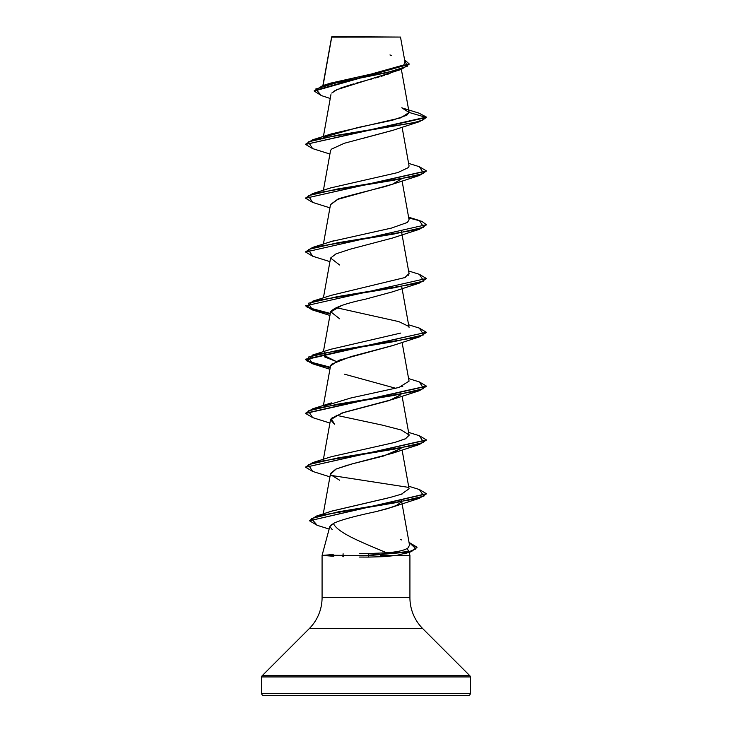<?xml version="1.0" encoding="UTF-8"?>
<svg xmlns="http://www.w3.org/2000/svg" width="732" height="732" viewBox="0 0 732 732"><rect width="100%" height="100%" fill="white"/><g stroke="black" fill="none" stroke-linecap="round" stroke-linejoin="round"><path stroke-width="1.1" d="M331.715 37.131L400.495 37.058L331.971 36.6L400.495 37.058L331.678 36.893L323.068 85.516L331.715 37.131M386.633 552.788C397.403 551.983 404.522 550.373 408.008 547.957C404.595 550.363 397.467 551.974 386.633 552.788L368.223 553.575L386.633 552.788C363.658 543.016 337.864 533.244 333.399 523.471L329.83 526.482L322.08 555.405L322.08 597.605A43.92 43.92 0 0 1 309.215 628.66L422.785 628.66A43.92 43.92 0 0 1 409.92 597.605A43.92 43.92 0 0 0 422.785 628.66L469.779 675.654L422.785 628.66L309.215 628.66L262.221 675.654L469.779 675.654A1.812 1.812 0 0 1 470.31 676.935L470.31 693.588L261.69 693.588A1.812 1.812 0 0 0 263.502 695.4L468.498 695.4A1.812 1.812 0 0 0 470.31 693.588L470.31 676.935L261.69 676.935L261.69 693.588L470.31 693.588L261.69 693.588L261.69 676.935L470.31 676.935A1.812 1.812 0 0 0 469.779 675.654L262.221 675.654A1.812 1.812 0 0 0 261.69 676.935M333.179 556.229L322.08 555.405L333.206 554.536M342.832 554.051L343.674 554.014M262.221 675.654L309.215 628.66A43.92 43.92 0 0 0 322.08 597.605L322.08 555.405L329.83 526.482L332.209 529.657M407.093 548.561L408.968 551.864L408.529 550.208L407.568 552.193L408.529 550.208M409.087 552.285L409.92 555.405L380.686 555.405L396.588 555.405L383.568 556.668L368.242 557.098L384.3 556.622L396.588 555.405L409.92 555.405L409.92 597.605L409.92 555.405L409.087 552.285M322.08 597.605L409.92 597.605L322.08 597.605M343.637 556.704L342.841 556.677M395.051 71.343L393.99 71.846M390.028 73.447L386.688 74.609M384.565 75.295L381.162 76.338M379.011 76.961L375.406 77.976M372.744 78.708L368.901 79.733M366.156 80.465L356.292 83.119M353.455 83.915L340.124 88.215M338.056 89.066L331.742 93.056M392.892 130.287L344.287 143.28L331.358 149.191L330.516 150.719L323.407 190.274M392.864 184.098L337.507 199.424L330.516 204.53L323.407 244.076M401.475 231.422L401.273 232.794M341.698 305.5L330.525 312.125L323.407 351.68M393.066 345.44L350.747 356.658L331.541 364.207L330.525 365.927L323.407 405.482M400.971 394.694L389.177 400.569L341.771 413.086L330.516 419.738L334.506 424.212L331.157 418.439L343.948 412.391L392.398 399.48L400.971 394.704M400.971 448.506L383.614 456.009L350.125 464.417M348.112 464.976L335.805 469.157L330.516 473.531L330.507 474.217L336.189 468.983L352.678 463.749L392.407 453.273L401.282 448.002M401.282 501.795L400.907 499.224L401.712 501.722M400.98 502.289L396.36 505.483L387.777 508.594L376.294 511.567L392.398 507.084L396.36 505.483L400.98 502.289M408.008 547.957L409.536 545.194L401.786 502.152M331.505 511.201L385.737 498.529M402.124 493.99L390.129 497.458M401.31 494.283L409.06 488.747L402.078 449.951M409.087 435.302L405.308 438.871L394.795 442.439L405.656 438.688L409.06 434.945L401.282 430.013L382.131 425.082L336.089 415.236M324.496 406.031L350.747 398.007L398.986 387.438L409.06 381.143L402.078 342.347M324.496 352.229L324.432 356.832L336.089 361.425L322.949 354.892M330.763 349.292L400.743 333.069M408.557 326.307L398.885 321.641L336.07 307.632M404.65 277.767L409.06 273.539L401.786 233.151M331.34 241.505L333.627 240.773M409.069 219.792L407.404 222.446L409.06 219.737L402.078 180.941M330.782 187.886L397.897 172.551L408.657 167.445L409.06 165.935L402.078 127.139M322.94 139.043L323.809 137.598M324.505 137.012L357.866 127.524L392.334 120.268L406.809 115.244L409.087 112.444L401.758 107.814L419.006 113.149L426.39 117.083L418.978 113.14M331.688 36.993L337.278 37.003M394.356 37.048L400.495 37.058L405.025 62.211M330.242 98.491L321.339 95.572L315.721 89.02L337.562 82.469L401.438 69.366L336.409 89.826M334.533 90.841L333.316 91.628M401.438 69.366L409.097 64.27L314.229 91.079L321.375 95.581M409.087 112.444L426.39 117.523L409.087 112.444L400.916 117.797L331.395 133.883L312.619 139.812L413.562 122.766L423.096 119.92L426.39 117.083L305.61 144.433L426.39 117.523L419.39 121.695L337.772 135.145L308.291 141.871L312.61 148.596L329.922 154.04M314.229 90.631L409.097 63.83L404.595 59.859L407.257 66.31L386.578 72.761L322.556 85.671L314.229 91.079M331.578 37.506L331.66 36.911M322.556 85.671L330.608 83.128L370.932 74.142L403.048 65.157M403.881 64.535L405.016 62.174M391.748 55.458L389.955 54.955M406.553 552.861L396.588 555.405M263.502 695.4A1.812 1.812 0 0 1 261.69 693.588L470.31 693.588A1.812 1.812 0 0 1 468.498 695.4L263.502 695.4L468.498 695.4M416.993 547.426L409.115 542.86L416.975 547.344L410.762 551.827L368.525 555.625L368.242 557.098L368.525 555.625L411.366 551.635L417.011 547.197L411.366 551.187L368.525 555.625L325.74 555.625L333.829 556.265M403.954 553.895L406.562 552.852M329.83 526.482L331.55 524.515M333.399 523.471C339.639 520.278 353.94 516.307 376.294 511.567M339.593 480.183L330.654 474.729M330.626 474.675L330.507 474.217M395.911 388.335L344.598 374.217M330.516 365.936L338.934 360.272L392.407 345.669L419.372 336.903L337.736 350.353L308.282 357.079L312.637 363.804L330.214 367.656L312.116 363.648L305.61 359.641L426.39 332.291L305.61 359.192L312.134 363.209L330.288 367.217L307.138 361.123L312.628 355.02L394.255 341.57L423.718 334.844L419.372 328.119L408.593 324.779M339.611 318.777L330.644 311.704C334.057 307.532 345.632 303.368 365.369 299.205L392.389 291.876L419.372 283.101L337.745 296.552L308.282 303.277L312.628 310.002L330.214 313.854L312.116 309.846L305.61 305.839L426.39 278.489L305.61 305.839M339.602 264.975L330.59 258.048L335.997 253.867L350.189 249.2L392.389 238.074L419.381 229.299L337.763 242.75L308.282 249.475L312.619 256.2L329.922 261.644M330.489 204.685L338.065 199.196C336.162 199.113 351.717 194.95 384.721 186.687L392.398 184.272L401.273 178.992M362.276 138.54L392.389 130.47L419.39 121.695M312.646 202.407L305.61 198.235L426.372 171.105L419.39 175.497L337.772 188.948L308.291 195.673L312.619 202.398L329.922 207.842M426.372 224.907L419.381 229.299M426.372 278.709L419.372 283.101M426.363 332.511L419.372 336.903M426.363 386.313L419.363 390.705L337.736 404.156L308.282 410.881L312.637 417.606L305.61 413.443L426.363 386.313M426.363 440.115L419.363 444.507L337.736 457.958L308.282 464.683L312.637 471.408L305.61 467.236L426.363 440.115M331.029 475.397L408.2 487.32L331.029 475.397M317.185 525.32L309.508 520.772L426.363 493.917L419.372 498.309L338.413 511.805L311.411 518.558L317.157 525.302L329.135 529.062M419.354 166.704L426.39 170.885L305.61 198.235M305.628 251.808L312.619 247.416L394.237 233.965L423.709 227.24L419.381 220.515L408.74 217.962L421.806 221.329L426.39 224.687L305.61 252.037L426.39 224.687M419.345 274.308L426.39 278.489M305.637 305.61L312.5 309.517L330.288 313.415L307.147 307.321L312.628 301.218L394.246 287.767L423.709 281.042L419.372 274.317L408.593 270.977M419.335 328.11L426.39 332.291M419.335 381.912L426.39 386.093L305.637 413.214L312.637 408.822L394.264 395.372L423.718 388.646L419.363 381.921L408.593 378.581M305.637 467.016L312.637 462.624L394.264 449.173L423.718 442.448L419.363 435.723L426.39 439.886L305.61 467.236M309.526 520.553L316.508 516.051L395.289 502.783L423.91 496.15L419.363 489.525L426.39 493.688L309.508 520.772M325.658 555.185L368.525 555.634L368.223 553.575L368.525 555.185L408.3 552.029L416.032 548.872L409.023 542.385L417.011 547.197M312.656 256.209L305.61 252.037M312.646 148.605L305.61 144.433M409.042 165.871L408.657 167.445M407.404 222.446L391.501 228.073L331.395 241.487L312.619 247.416M409.078 273.667L408.511 275.25M405.336 277.446L331.395 295.289L312.628 301.218M402.884 386.103L400.88 386.825M394.795 442.439L331.386 456.695L312.637 462.624M390.083 497.467L331.907 511.064L316.508 516.051M400.651 539.63L401.465 539.914M305.628 198.006L312.619 193.614L394.228 180.163L423.709 173.438L419.381 166.713L408.593 163.373M305.628 144.204L312.619 139.812M359.577 557.052L368.242 557.098M368.223 553.575L359.687 553.63M331.623 36.975L322.885 85.571M401.365 69.394L409.06 112.161M330.928 94.666L323.407 136.472M330.525 258.323L323.407 297.878M401.786 286.953L409.06 327.35M402.078 396.149L409.06 434.945M330.516 419.738L323.407 459.284M330.516 473.531L323.251 513.919M403.945 553.895L410.762 551.827M392.398 507.084L419.372 498.309M329.922 476.852L312.637 471.408M392.407 453.273L419.363 444.507M329.922 423.05L312.637 417.606M392.398 399.48L419.363 390.705M329.922 369.248L312.637 363.804M329.922 315.446L312.628 310.002M392.398 184.272L419.39 175.497M331.413 187.676L312.619 193.614M408.593 217.175L419.381 220.515M331.395 349.091L312.628 355.02M331.386 402.893L312.637 408.822M400.614 429.794L401.237 430.004M408.593 432.383L419.363 435.723M408.593 486.185L419.363 489.525M409.023 542.385L409.627 542.568"/></g></svg>
